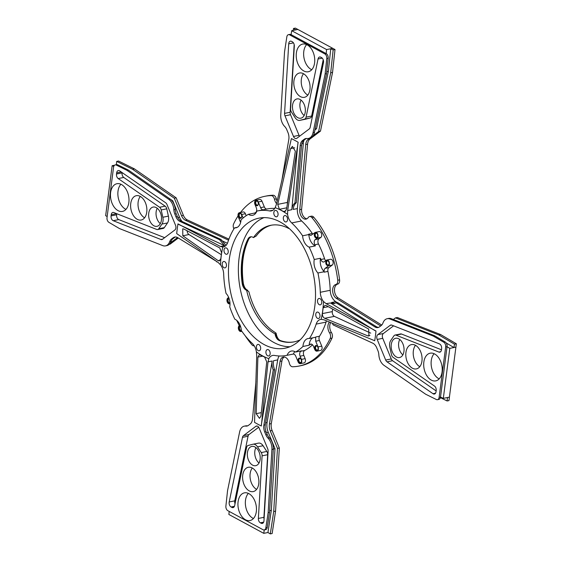 <?xml version="1.0" encoding="UTF-8"?>
<svg xmlns="http://www.w3.org/2000/svg" width="562" height="562" viewBox="0 0 562 562"><rect width="100%" height="100%" fill="white"/><g stroke="black" fill="none" stroke-linecap="round" stroke-linejoin="round"><path stroke-width="0.84" d="M279.159 355.978A11.05 7.06 -101.4 0 0 277.719 359.898L267.083 422.526A12.28 7.847 -101.4 0 0 268.278 432.403L274.994 448.687L271.32 510.359L267.933 532.509L270.294 533.9L272.149 533.528L275.57 511.16L279.328 448.005L272.12 430.527A8.599 5.494 78.6 0 1 271.291 423.615L281.927 360.987L280.073 361.359A7.369 4.707 -101.4 0 1 283.325 357.06A7.369 4.707 -101.4 0 1 289.346 363.164A4.299 2.747 -101.4 0 0 292.542 366.761A86.576 55.301 -101.4 0 0 298.956 366.066A86.576 55.301 -101.4 0 0 330.168 338.472A4.299 2.747 -101.4 0 0 329.592 332.908A7.369 4.707 -101.4 0 1 329.487 322.047M284.281 357.025A7.369 4.707 -101.4 0 0 281.927 360.987M298.956 366.066L300.803 365.693A86.576 55.301 -101.4 0 0 332.023 338.099A4.299 2.747 -101.4 0 0 331.44 332.542L329.592 332.908M330.695 322.539A7.369 4.707 -101.4 0 0 331.44 332.542M440.397 397.643L447.113 400.966L448.968 400.594L456.344 343.789L440.636 334.559L397.355 317.502L395.5 317.874L393.337 319.504M381.738 325.061L338.176 297.958L336.322 298.331A7.369 4.707 -101.4 0 1 332.627 290.723A7.369 4.707 -101.4 0 1 335.879 284.463A4.299 2.747 -101.4 0 0 337.734 280.22A86.576 55.301 -101.4 0 0 311.917 217.613A4.299 2.747 -101.4 0 0 309.578 216.553A4.299 2.747 -101.4 0 0 308.264 217.501A7.369 4.707 -101.4 0 1 306.016 219.124A7.369 4.707 -101.4 0 1 299.771 209.689L305.728 144.532A8.599 5.494 78.6 0 1 308.131 139.369L309.704 138.189M309.578 216.553L311.432 216.18A4.299 2.747 -101.4 0 1 313.765 217.241A86.576 55.301 -101.4 0 1 339.589 279.848A4.299 2.747 -101.4 0 1 337.734 284.091A7.369 4.707 -101.4 0 0 334.474 290.35A7.369 4.707 -101.4 0 0 338.176 297.958M297.72 29.491L295.872 29.863L293.505 28.472L295.359 28.1L335.008 49.547L332.549 72.435L320.488 131.101L309.985 138.997A8.599 5.494 78.6 0 0 307.583 144.16L301.625 209.317A7.369 4.707 -101.4 0 0 306.915 218.794M276.307 198.836L274.453 199.208A4.299 2.747 -101.4 0 0 271.256 195.611A86.576 55.301 -101.4 0 0 264.85 196.307L266.697 195.934A86.576 55.301 -101.4 0 1 273.111 195.239A4.299 2.747 -101.4 0 1 276.307 198.836A7.369 4.707 -101.4 0 0 277.122 201.224M228.917 239.117L187.287 219.911A8.599 5.494 78.6 0 1 183.374 215.309L176.166 197.831L134.423 168.888L118.54 161.034L116.692 161.406L116.334 164.694M169.288 244.301L170.153 244.126L178.287 238.007M120.9 184.252A14.12 9.02 -101.4 0 0 118.21 197.466A14.12 9.02 -101.4 0 0 125.438 209.134A14.12 9.02 -101.4 0 0 125.951 209.394M157.234 208.256A9.828 6.273 -101.4 0 0 160.325 223.641M140.303 196.426A12.406 7.924 -101.4 0 0 138.385 207.933A12.406 7.924 -101.4 0 0 144.596 217.803M306.669 44.588A14.12 9.02 -101.4 0 0 303.782 51.486A14.12 9.02 -101.4 0 0 311.72 69.73M301.07 100.12A9.828 6.273 -101.4 0 0 299.982 103.633A9.828 6.273 -101.4 0 0 304.161 115.498M303.508 73.727A12.406 7.924 -101.4 0 0 301.351 79.34A12.406 7.924 -101.4 0 0 307.8 95.104M434.145 353.723A14.12 9.02 -101.4 0 0 431.454 366.937A14.12 9.02 -101.4 0 0 438.676 378.612A14.12 9.02 -101.4 0 0 439.196 378.865M399.772 339.476A9.828 6.273 -101.4 0 0 402.863 354.861M415.501 345.314A12.406 7.924 -101.4 0 0 413.583 356.821A12.406 7.924 -101.4 0 0 419.793 366.691M248.376 493.38A14.12 9.02 -101.4 0 0 245.496 500.278A14.12 9.02 -101.4 0 0 253.427 518.529M255.935 447.619A9.828 6.273 -101.4 0 0 254.846 451.131A9.828 6.273 -101.4 0 0 259.026 462.997M252.296 468.013A12.406 7.924 -101.4 0 0 250.146 473.626A12.406 7.924 -101.4 0 0 256.588 489.39M251.024 236.743L249.071 238.52C242.974 251.066 241.049 265.959 243.304 283.22C244.112 287.07 245.566 289.416 247.666 290.252L247.09 290.21L248.938 291.854A56.98 36.397 -101.4 0 0 275.64 332.781L276.125 333.315L275.057 333.877A56.98 36.397 78.6 0 1 246.627 290.301A7.369 4.707 -101.4 0 1 242.201 283.501L242.665 283.41A7.369 4.707 -101.4 0 0 247.09 290.21L246.627 290.301M271.608 225.151A56.98 36.397 -101.4 0 0 256.188 236.026L253.469 237.607A7.369 4.707 -101.4 0 0 250.561 236.834A7.369 4.707 -101.4 0 0 247.975 239.04A61.897 39.537 -101.4 0 0 242.201 283.501M121.42 184.505A14.12 9.02 -101.4 0 0 116.938 183.718A14.12 9.02 -101.4 0 0 110.468 195.941A14.12 9.02 -101.4 0 0 118.027 210.624A14.12 9.02 -101.4 0 0 122.502 211.41A14.12 9.02 -101.4 0 0 128.979 199.194A14.12 9.02 -101.4 0 0 121.42 184.505M304 140.184A12.28 7.847 -101.4 0 0 303.332 143.429L297.375 208.586L293.202 209.422A11.05 7.06 -101.4 0 1 296.307 202.77L294.924 203.051L300.171 145.649A8.599 5.494 78.6 0 1 302.574 140.486L304.253 139.228A8.599 5.494 78.6 0 1 305.756 138.54A8.599 5.494 78.6 0 1 306.922 138.505A10.79 6.892 -101.4 0 0 308.397 138.456A10.79 6.892 -101.4 0 0 313.076 132.59L325.138 73.924L326.796 58.504A3.681 2.353 -101.4 0 0 324.843 53.917L289.641 34.865A3.681 2.353 -101.4 0 0 288.468 34.661A3.681 2.353 -101.4 0 0 286.831 36.888L284.527 51.957L280.768 115.112A10.79 6.892 -101.4 0 0 284.674 126.464A8.599 5.494 78.6 0 1 286.824 129.794L287.976 132.59A8.599 5.494 78.6 0 1 288.805 139.502L281.695 181.364M294.924 203.051A11.05 7.06 -101.4 0 0 291.811 209.703L297.776 144.546A12.28 7.847 -101.4 0 1 298.155 142.27L287.674 210.532L287.582 214.417A11.05 7.06 -101.4 0 0 291.699 222.931L301.611 220.943A73.685 47.068 -101.4 0 1 312.303 233.483A3.681 2.353 -101.4 0 0 312.858 234.129M272.956 210.223L269.493 210.919A11.05 7.06 -101.4 0 0 271.291 210.912A11.05 7.06 -101.4 0 0 275.134 207.68L276.385 204.42L291.376 138.603A153.51 98.055 78.6 0 1 298.155 142.27M305.321 119.249L299.764 120.366A7.369 4.707 -101.4 0 1 295.169 117.76L291.432 112.028A3.681 2.353 -101.4 0 1 290.596 108.775L294.319 46.161A3.681 2.353 -101.4 0 0 292.352 41.806L291.566 41.377A3.681 2.353 -101.4 0 0 290.392 41.174A3.681 2.353 -101.4 0 0 288.713 43.836L284.569 113.384A3.681 2.353 -101.4 0 0 284.983 115.835L293.483 136.454A3.681 2.353 -101.4 0 0 296.202 138.561A3.681 2.353 -101.4 0 0 296.848 138.273L309.24 128.958A3.681 2.353 -101.4 0 0 310.196 127.251L323.473 62.642A3.681 2.353 -101.4 0 0 321.59 57.626L320.804 57.198A3.681 2.353 -101.4 0 0 319.63 56.994A3.681 2.353 -101.4 0 0 318.036 58.989L306.079 117.149L311.636 116.032A3.681 2.353 78.6 0 1 310.119 118.013L305.482 119.214A7.369 4.707 78.6 0 1 305.321 119.249A7.369 4.707 78.6 0 1 305.159 119.277M299.764 120.366A7.369 4.707 -101.4 0 0 299.925 120.331L304.562 119.13A3.681 2.353 -101.4 0 0 306.079 117.149M309.95 89.491A12.406 7.924 -101.4 0 0 299.504 72.997A12.406 7.924 -101.4 0 0 293.94 80.83A12.406 7.924 -101.4 0 0 304.386 97.324A12.406 7.924 -101.4 0 0 309.95 89.491M305.25 111.986A9.828 6.273 -101.4 0 0 296.975 98.919A9.828 6.273 -101.4 0 0 292.57 105.122A9.828 6.273 -101.4 0 0 300.846 118.189A9.828 6.273 -101.4 0 0 305.25 111.986M314.601 62.839A14.12 9.02 -101.4 0 0 302.707 44.061A14.12 9.02 -101.4 0 0 296.371 52.976A14.12 9.02 -101.4 0 0 308.271 71.753A14.12 9.02 -101.4 0 0 314.601 62.839M226.086 245.348L220.929 239.426L219.545 239.7L179.875 221.4A8.599 5.494 78.6 0 1 175.962 216.799L174.81 214.003A8.599 5.494 78.6 0 1 173.841 209.788A10.79 6.892 -101.4 0 0 168.755 199.32L127.012 170.377L116.313 165.088A3.681 2.353 -101.4 0 0 115.217 164.919A3.681 2.353 -101.4 0 0 113.566 167.244L107.012 217.684A3.681 2.353 -101.4 0 0 108.873 222.334L119.453 228.558L162.741 245.615A10.79 6.892 -101.4 0 0 165.481 245.896A10.79 6.892 -101.4 0 0 169.703 241.667A8.599 5.494 78.6 0 1 171.565 238.983L173.244 237.719A8.599 5.494 78.6 0 1 174.747 237.038A8.599 5.494 78.6 0 1 177.761 237.684L216.96 261.674M219.545 239.7L224.589 245.643L220.445 246.479L222.805 247.027A78.596 50.208 -101.4 0 0 220.487 264.857L218.344 262.651L176.693 233.588A153.51 98.055 78.6 0 1 177.957 223.873A12.28 7.847 -101.4 0 0 179.559 224.87L224.224 245.475M157.641 229.549A3.681 2.353 -101.4 0 1 156.707 229.451L113.798 212.541A3.681 2.353 -101.4 0 0 112.864 212.443A3.681 2.353 -101.4 0 0 111.213 214.768L111.065 215.906A3.681 2.353 -101.4 0 0 113.229 220.711L160.901 239.489A3.681 2.353 -101.4 0 0 161.835 239.588A3.681 2.353 -101.4 0 0 162.474 239.293L174.866 229.977A3.681 2.353 -101.4 0 0 175.492 225.158L166.991 204.547A3.681 2.353 -101.4 0 0 165.664 202.777L119.699 170.904A3.681 2.353 -101.4 0 0 118.301 170.553A3.681 2.353 -101.4 0 0 116.65 172.878L116.503 174.016A3.681 2.353 -101.4 0 0 118.21 178.568L159.587 207.266L165.151 206.149A3.681 2.353 78.6 0 1 166.759 208.825L168.396 216.131A7.369 4.707 78.6 0 1 167.511 222.945L164.315 227.638A3.681 2.353 78.6 0 1 163.198 228.432L157.641 229.549A3.681 2.353 -101.4 0 0 158.758 228.755L164.315 227.638M158.758 228.755L161.954 224.062A7.369 4.707 -101.4 0 0 162.84 217.248L161.196 209.942A3.681 2.353 -101.4 0 0 159.587 207.266M140.233 196.391A12.406 7.924 -101.4 0 0 136.299 195.695A12.406 7.924 -101.4 0 0 130.616 206.43A12.406 7.924 -101.4 0 0 137.254 219.328A12.406 7.924 -101.4 0 0 141.188 220.016A12.406 7.924 -101.4 0 0 146.872 209.289A12.406 7.924 -101.4 0 0 140.233 196.391M156.25 207.61A9.828 6.273 -101.4 0 0 153.138 207.062A9.828 6.273 -101.4 0 0 148.635 215.562A9.828 6.273 -101.4 0 0 153.89 225.776A9.828 6.273 -101.4 0 0 157.009 226.324A9.828 6.273 -101.4 0 0 161.512 217.824A9.828 6.273 -101.4 0 0 156.25 207.61M255.942 381.486L252.514 418.957A8.599 5.494 78.6 0 1 250.111 424.12L248.432 425.378A8.599 5.494 78.6 0 1 246.929 426.066A8.599 5.494 78.6 0 1 245.763 426.101A10.79 6.892 -101.4 0 0 244.287 426.151A10.79 6.892 -101.4 0 0 239.609 432.016L227.547 490.682L225.889 506.102A3.681 2.353 -101.4 0 0 227.842 510.689L263.044 529.734A3.681 2.353 -101.4 0 0 264.217 529.945A3.681 2.353 -101.4 0 0 265.854 527.718L268.158 512.649L271.917 449.495A10.79 6.892 -101.4 0 0 268.011 438.142A8.599 5.494 78.6 0 1 265.861 434.812L264.709 432.016A8.599 5.494 78.6 0 1 263.88 425.104L273.244 369.937A11.05 7.06 -101.4 0 1 272.163 361.015L261.527 423.643A12.28 7.847 -101.4 0 0 261.309 426.003A153.51 98.055 -101.4 0 1 254.53 422.336L256.729 355.739L256.398 351.938A11.05 7.06 -101.4 0 0 252.282 343.424A73.685 47.068 -101.4 0 1 241.365 330.554A11.05 7.06 -101.4 0 0 234.825 319.209A73.685 47.068 -101.4 0 1 229.732 306.852A11.05 7.06 -101.4 0 0 226.029 293.371A73.685 47.068 -101.4 0 1 223.683 274.066A11.05 7.06 -101.4 0 0 220.487 264.857M261.253 452.579A3.681 2.353 -101.4 0 1 262.089 455.831L258.365 518.445A3.681 2.353 -101.4 0 0 260.332 522.801L261.119 523.229A3.681 2.353 -101.4 0 0 262.292 523.433A3.681 2.353 -101.4 0 0 263.971 520.77L268.116 451.223A3.681 2.353 -101.4 0 0 267.702 448.771L259.201 428.153A3.681 2.353 -101.4 0 0 256.483 426.038A3.681 2.353 -101.4 0 0 255.836 426.333L243.444 435.648A3.681 2.353 -101.4 0 0 242.489 437.355L229.212 501.964A3.681 2.353 -101.4 0 0 231.094 506.98L231.881 507.409A3.681 2.353 -101.4 0 0 233.054 507.612A3.681 2.353 -101.4 0 0 234.649 505.61L246.606 447.457A3.681 2.353 -101.4 0 1 248.123 445.469L252.76 444.275A7.369 4.707 -101.4 0 1 252.921 444.24A7.369 4.707 -101.4 0 1 257.515 446.846L261.253 452.579L266.81 451.462A3.681 2.353 78.6 0 1 267.653 454.714L263.922 517.328A3.681 2.353 -101.4 0 0 264.077 518.993M242.735 475.115A12.406 7.924 -101.4 0 0 253.181 491.602A12.406 7.924 -101.4 0 0 258.745 483.777A12.406 7.924 -101.4 0 0 248.292 467.282A12.406 7.924 -101.4 0 0 242.735 475.115M247.435 452.621A9.828 6.273 -101.4 0 0 255.71 465.68A9.828 6.273 -101.4 0 0 260.115 459.484A9.828 6.273 -101.4 0 0 251.839 446.418A9.828 6.273 -101.4 0 0 247.435 452.621M238.084 501.768A14.12 9.02 -101.4 0 0 249.978 520.545A14.12 9.02 -101.4 0 0 256.314 511.631A14.12 9.02 -101.4 0 0 244.414 492.853A14.12 9.02 -101.4 0 0 238.084 501.768M332.318 323.199L333.14 324.906L372.81 343.206A8.599 5.494 78.6 0 1 376.723 347.808L377.875 350.597A8.599 5.494 78.6 0 1 378.844 354.812A10.79 6.892 -101.4 0 0 383.93 365.286L425.673 394.229L436.372 399.519A3.681 2.353 -101.4 0 0 437.468 399.687A3.681 2.353 -101.4 0 0 439.119 397.362L440.51 397.081A3.681 2.353 -101.4 0 1 438.859 399.406L437.468 399.687M375.992 331.018A153.51 98.055 78.6 0 1 374.728 340.734L323.958 319.792L321.176 319.328A78.596 50.208 -101.4 0 0 323.494 301.499L326.058 303.613L375.992 331.018A12.28 7.847 -101.4 0 1 374.355 330.259L330.554 303.002L334.081 303.613L336.02 302.721L374.924 326.922A8.599 5.494 78.6 0 0 377.938 327.569A8.599 5.494 78.6 0 0 379.441 326.887L381.12 325.623A8.599 5.494 78.6 0 0 382.982 322.939A10.79 6.892 -101.4 0 1 387.204 318.71A10.79 6.892 -101.4 0 1 389.944 318.991L433.225 336.048L443.811 342.265A3.681 2.353 -101.4 0 1 445.673 346.923L439.119 397.362M436.182 390.59A3.681 2.353 -101.4 0 0 434.475 386.038L393.098 357.341A3.681 2.353 -101.4 0 1 391.489 354.664L389.845 347.358A7.369 4.707 -101.4 0 1 390.731 340.544L393.927 335.851A3.681 2.353 -101.4 0 1 395.044 335.057A3.681 2.353 -101.4 0 1 395.978 335.156L438.887 352.065A3.681 2.353 -101.4 0 0 439.821 352.163A3.681 2.353 -101.4 0 0 441.472 349.838L441.62 348.7A3.681 2.353 -101.4 0 0 439.456 343.895L391.784 325.117A3.681 2.353 -101.4 0 0 390.85 325.019A3.681 2.353 -101.4 0 0 390.211 325.314L377.819 334.629A3.681 2.353 -101.4 0 0 377.193 339.441L385.694 360.059A3.681 2.353 -101.4 0 0 387.021 361.83L432.986 393.702A3.681 2.353 -101.4 0 0 434.384 394.053A3.681 2.353 -101.4 0 0 436.035 391.721L436.182 390.59M412.452 368.215A12.406 7.924 -101.4 0 0 416.386 368.904A12.406 7.924 -101.4 0 0 422.069 358.177A12.406 7.924 -101.4 0 0 415.43 345.279A12.406 7.924 -101.4 0 0 411.496 344.583A12.406 7.924 -101.4 0 0 405.813 355.317A12.406 7.924 -101.4 0 0 412.452 368.215M396.435 356.996A9.828 6.273 -101.4 0 0 399.547 357.544A9.828 6.273 -101.4 0 0 404.05 349.044A9.828 6.273 -101.4 0 0 398.795 338.83A9.828 6.273 -101.4 0 0 395.676 338.282A9.828 6.273 -101.4 0 0 391.173 346.782A9.828 6.273 -101.4 0 0 396.435 356.996M431.265 380.095A14.12 9.02 -101.4 0 0 435.747 380.881A14.12 9.02 -101.4 0 0 442.217 368.665A14.12 9.02 -101.4 0 0 434.658 353.976A14.12 9.02 -101.4 0 0 430.183 353.189A14.12 9.02 -101.4 0 0 423.706 365.412A14.12 9.02 -101.4 0 0 431.265 380.095M122.102 172.569L122.059 172.899A3.681 2.353 -101.4 0 0 123.766 177.452L165.151 206.149M116.763 213.708L116.622 214.789A3.681 2.353 -101.4 0 0 118.786 219.594L164.645 237.663M294.165 44.496L290.125 112.267A3.681 2.353 -101.4 0 0 290.54 114.718L299.047 135.337A3.681 2.353 -101.4 0 0 299.539 136.25M323.213 59.712L311.636 116.032M393.597 325.827L383.375 333.512A3.681 2.353 -101.4 0 0 382.75 338.324L391.25 358.942A3.681 2.353 -101.4 0 0 392.578 360.713L436.14 390.92M395.044 335.057L400.601 333.94A3.681 2.353 78.6 0 1 401.535 334.039L441.479 349.782M258.703 427.239L249.008 434.531A3.681 2.353 -101.4 0 0 248.053 436.238L234.768 500.847A3.681 2.353 -101.4 0 0 235.028 503.777M258.316 443.158A7.369 4.707 78.6 0 1 258.478 443.123A7.369 4.707 78.6 0 1 263.072 445.729L266.81 451.462M313.252 135.519L318.633 131.473L330.695 72.807L333.154 49.92L330.765 48.739L326.592 49.575L326.164 53.601L291.025 34.591A3.681 2.353 -101.4 0 0 289.859 34.387L288.468 34.661M220.929 239.426L181.266 221.119A8.599 5.494 78.6 0 1 177.353 216.525L176.201 213.729A8.599 5.494 -101.4 0 1 175.232 209.514A10.79 6.892 -101.4 0 0 170.145 199.046L128.403 170.096L117.704 164.806A3.681 2.353 -101.4 0 0 116.608 164.638L115.217 164.919M326.164 53.601L326.234 53.636A3.681 2.353 -101.4 0 1 328.18 58.223L326.796 58.504M291.102 34.626L291.699 30.699L326.592 49.575M295.872 29.863L291.699 30.699M269.493 210.919A73.685 47.068 -101.4 0 0 257.473 210.94A73.685 47.068 -101.4 0 0 256.89 211.059A11.05 7.06 -101.4 0 1 252.598 215.309A11.05 7.06 -101.4 0 1 248.446 214.298A73.685 47.068 -101.4 0 0 241.028 219.882A11.05 7.06 -101.4 0 1 235.977 227.8A11.05 7.06 -101.4 0 1 234.544 227.863A73.685 47.068 -101.4 0 0 227.814 242.25A11.05 7.06 -101.4 0 1 223.36 246.95A11.05 7.06 -101.4 0 1 222.805 247.027M274.727 208.383A73.685 47.068 -101.4 0 0 267.386 208.945L257.473 210.94M263.269 209.774A3.681 2.353 78.6 0 1 263.1 209.788L260.15 210.399M263.1 209.788A3.681 2.353 78.6 0 1 260.627 207.645L258.288 201.976A3.07 1.96 -101.4 0 0 256.019 200.213A3.07 1.96 -101.4 0 0 254.965 204.477L256.279 207.673A3.681 2.353 78.6 0 1 255.429 212.64A73.685 47.068 -101.4 0 0 254.656 213.054L248.446 214.298M237.333 227.301L234.544 227.863M254.656 213.054L255.464 213.539M275.134 207.68A78.596 50.208 78.6 0 1 287.582 214.417M315.43 232.359L319.132 231.614A3.07 1.96 78.6 0 1 321.555 233.799A3.07 1.96 78.6 0 1 320.881 237.389L317.172 238.133A3.07 1.96 78.6 0 0 317.846 234.544A3.07 1.96 78.6 0 0 315.43 232.359A3.07 1.96 78.6 0 0 314.896 232.605L310.842 235.457L308.819 234.544L302.609 235.801A73.685 47.068 -101.4 0 0 291.699 222.931M302.609 235.801A11.05 7.06 -101.4 0 0 309.156 247.14A73.685 47.068 -101.4 0 1 314.249 259.496A11.05 7.06 -101.4 0 0 317.944 272.984A73.685 47.068 -101.4 0 1 320.298 292.289A11.05 7.06 -101.4 0 0 323.494 301.499M321.176 319.328A11.05 7.06 -101.4 0 0 320.614 319.406A11.05 7.06 -101.4 0 0 316.167 324.105L326.079 322.11A73.685 47.068 -101.4 0 1 319.525 336.224A3.681 2.353 -101.4 0 0 319.413 340.474L321.752 346.15A3.07 1.96 78.6 0 1 320.691 350.407L316.989 351.152A3.07 1.96 78.6 0 1 314.72 349.388L313.406 346.192A3.681 2.353 78.6 0 0 310.681 344.077A3.681 2.353 78.6 0 0 309.831 344.562L311.657 344.19M319.413 340.474L315.711 341.218L315.647 337.249L309.437 338.493A73.685 47.068 -101.4 0 0 316.167 324.105M309.437 338.493A11.05 7.06 -101.4 0 0 307.997 338.549A11.05 7.06 -101.4 0 0 302.953 346.473A73.685 47.068 -101.4 0 1 295.528 352.051A11.05 7.06 -101.4 0 0 291.383 351.046A11.05 7.06 -101.4 0 0 287.091 355.296A73.685 47.068 -101.4 0 1 286.501 355.416A73.685 47.068 -101.4 0 1 274.488 355.437A11.05 7.06 -101.4 0 0 272.682 355.444A11.05 7.06 -101.4 0 0 268.847 358.675A78.596 50.208 78.6 0 1 256.398 351.938M279.953 221.857A66.316 42.361 -101.4 0 0 258.927 218.161A66.316 42.361 -101.4 0 0 228.53 275.542A66.316 42.361 -101.4 0 0 264.021 344.499A66.316 42.361 -101.4 0 0 285.053 348.194A66.316 42.361 -101.4 0 0 315.444 290.814A66.316 42.361 -101.4 0 0 279.953 221.857M225.72 254.073A3.253 2.079 -101.4 0 0 226.753 254.256A3.253 2.079 -101.4 0 0 228.242 251.439A3.253 2.079 -101.4 0 0 226.5 248.053A3.253 2.079 -101.4 0 0 225.467 247.87A3.253 2.079 -101.4 0 0 223.978 250.687A3.253 2.079 -101.4 0 0 225.72 254.073M283.346 217.613A3.253 2.079 -101.4 0 0 286.086 221.941A3.253 2.079 -101.4 0 0 287.547 219.882A3.253 2.079 -101.4 0 0 284.808 215.562A3.253 2.079 -101.4 0 0 283.346 217.613M318.261 312.282A3.253 2.079 -101.4 0 0 317.228 312.1A3.253 2.079 -101.4 0 0 315.739 314.917A3.253 2.079 -101.4 0 0 317.474 318.303A3.253 2.079 -101.4 0 0 318.506 318.485A3.253 2.079 -101.4 0 0 320.003 315.668A3.253 2.079 -101.4 0 0 318.261 312.282M260.635 348.742A3.253 2.079 -101.4 0 0 257.888 344.415A3.253 2.079 -101.4 0 0 256.434 346.466A3.253 2.079 -101.4 0 0 259.173 350.793A3.253 2.079 -101.4 0 0 260.635 348.742M224.73 261.681A3.253 2.079 78.6 0 1 226.472 265.067A3.253 2.079 78.6 0 1 224.983 267.884A3.253 2.079 78.6 0 1 223.95 267.702A3.253 2.079 78.6 0 1 222.208 264.316A3.253 2.079 78.6 0 1 223.697 261.499A3.253 2.079 78.6 0 1 224.73 261.681M278.035 214.74A3.253 2.079 78.6 0 1 276.574 216.792A3.253 2.079 78.6 0 1 273.834 212.464A3.253 2.079 78.6 0 1 275.296 210.413A3.253 2.079 78.6 0 1 278.035 214.74M319.244 304.674A3.253 2.079 78.6 0 1 317.502 301.288A3.253 2.079 78.6 0 1 318.998 298.471A3.253 2.079 78.6 0 1 320.031 298.654A3.253 2.079 78.6 0 1 321.773 302.04A3.253 2.079 78.6 0 1 320.277 304.857A3.253 2.079 78.6 0 1 319.244 304.674M265.938 351.615A3.253 2.079 78.6 0 1 267.4 349.564A3.253 2.079 78.6 0 1 270.139 353.891A3.253 2.079 78.6 0 1 268.685 355.943A3.253 2.079 78.6 0 1 265.938 351.615M263.978 217.627A66.316 42.361 -101.4 0 0 238.681 277.459A66.316 42.361 -101.4 0 0 273.933 342.511A66.316 42.361 -101.4 0 0 289.915 346.733M275.057 333.877A7.369 4.707 -101.4 0 0 279.497 340.663A61.897 39.537 -101.4 0 0 294.095 341.865A61.897 39.537 -101.4 0 0 300.192 339.813M288.903 228.207A7.369 4.707 -101.4 0 0 288.742 228.495A56.98 36.397 78.6 0 0 270.68 225.32A56.98 36.397 78.6 0 0 253.469 237.607M289.135 228.418L288.742 228.495M228.664 297.431L227.814 298.071A3.07 1.96 -101.4 0 0 227.139 301.668A3.07 1.96 -101.4 0 0 229.556 303.845A3.07 1.96 -101.4 0 0 229.998 303.67M229.022 298.352A2.578 1.644 -101.4 0 0 227.266 300.108A2.578 1.644 -101.4 0 0 228.643 303.22A2.578 1.644 -101.4 0 0 229.977 303.108M245.165 335.732A86.576 55.301 -101.4 0 0 251.888 344.759A4.299 2.747 -101.4 0 0 254.221 345.82M236.757 320.396A86.576 55.301 -101.4 0 0 239.307 325.665M170.342 242.967L177.543 237.55M241.73 331.088L241.498 331.257A3.07 1.96 78.6 0 1 240.958 331.503A3.07 1.96 78.6 0 1 238.541 329.318A3.07 1.96 78.6 0 1 239.215 325.728L240.065 325.089M240.403 325.939A2.641 1.686 -101.4 0 0 238.632 327.765A2.641 1.686 -101.4 0 0 240.037 330.934A2.641 1.686 -101.4 0 0 241.491 330.737M240.557 326.396A2.023 1.293 78.6 0 0 240.417 326.417A2.023 1.293 78.6 0 0 239.489 328.166A2.023 1.293 78.6 0 0 240.578 330.273A2.023 1.293 -101.4 0 0 241.217 330.386A2.023 1.293 -101.4 0 0 241.351 330.351M177.957 223.873L220.445 246.479M182.812 235.78L182.741 228.818L183.697 228.973L219.763 247.947L221.59 252.752L220.824 258.639L219.299 260.937L218.119 260.642L182.812 235.78L188.958 234.544L221.33 254.684M268.847 358.675L268.025 361.844L261.309 426.003M257.888 357.088L259.356 354.629L264.604 357.06L266.746 361.886L260.916 416.231L259.468 418.346L256.167 413.66L257.888 357.088L262.819 356.097M324.71 318.31L367.808 335.865L368.939 335.992L368.693 329.065L326.353 305.616L324.948 305.363L323.171 307.709L322.412 313.596C322.307 315.83 323.073 317.397 324.71 318.31L334.369 316.364L370.737 333.147M283.501 211.516L279.398 209.289L277.726 204.371L290.589 148.614L292.395 146.429L295.338 151.185L286.585 209.162L284.702 211.712L283.501 211.516L285.777 211.059M217.122 261.794L216.665 261.885M245.763 426.101L247.147 425.827A8.599 5.494 -101.4 0 0 247.61 425.856M247.147 425.827A10.79 6.892 -101.4 0 0 245.678 425.877L244.287 426.151M165.481 245.896L166.872 245.615A10.79 6.892 -101.4 0 0 171.094 241.386L169.703 241.667M175.456 236.967A8.599 5.494 78.6 0 0 174.634 237.438L172.956 238.702A8.599 5.494 -101.4 0 0 171.094 241.386M264.217 529.945L265.601 529.664A3.681 2.353 -101.4 0 0 267.245 527.444L269.549 512.375L268.158 512.649M269.549 512.375L273.308 449.214A10.79 6.892 -101.4 0 0 269.395 437.861L268.011 438.142M277.719 359.898L273.553 360.734A11.05 7.06 -101.4 0 0 274.635 369.656L265.264 424.823A8.599 5.494 78.6 0 0 266.1 431.735L267.252 434.531A8.599 5.494 -101.4 0 0 269.395 437.861M447.113 400.966L447.478 397.524L443.313 398.36L440.51 397.081M274.635 369.656L273.244 369.937M294.713 351.573L293.294 354.06L287.091 355.296M293.294 354.074A3.681 2.353 78.6 0 1 295.767 356.217L298.106 361.886A3.07 1.96 -101.4 0 0 300.368 363.642A3.07 1.96 -101.4 0 0 301.429 359.385L300.108 356.189A3.681 2.353 78.6 0 1 300.965 351.222A73.685 47.068 -101.4 0 0 301.731 350.807L295.528 352.051M300.368 363.642L304.077 362.904A3.07 1.96 -101.4 0 0 305.131 358.64L303.817 355.444A3.681 2.353 -101.4 0 1 304.667 350.477A73.685 47.068 -101.4 0 0 312.521 344.808M312.851 337.811A11.05 7.06 -101.4 0 0 309.156 345.223A73.685 47.068 -101.4 0 0 309.831 344.562M309.156 345.223L302.953 346.473M299.455 363.017A2.578 1.644 -101.4 0 0 301.387 361.773A2.578 1.644 -101.4 0 0 300.825 358.956A2.578 1.644 -101.4 0 0 300.073 358.254A2.578 1.644 -101.4 0 0 298.099 359.736A2.578 1.644 -101.4 0 0 299.455 363.017M326.578 320.86A11.05 7.06 -101.4 0 0 326.079 322.11M270.294 533.9L273.715 511.532L277.473 448.378L270.266 430.899A8.599 5.494 78.6 0 1 269.437 423.987L280.073 361.359M315.711 341.218L318.043 346.894A3.07 1.96 78.6 0 1 316.989 351.152M316.069 350.583A2.641 1.686 -101.4 0 0 318.05 349.311A2.641 1.686 -101.4 0 0 317.467 346.424A2.641 1.686 -101.4 0 0 316.701 345.7A2.641 1.686 -101.4 0 0 314.678 347.218A2.641 1.686 -101.4 0 0 316.069 350.583M317.579 346.592A2.023 1.293 -101.4 0 0 317.087 346.171A2.023 1.293 78.6 0 0 316.448 346.059A2.023 1.293 78.6 0 0 315.521 347.815A2.023 1.293 78.6 0 0 316.603 349.922A2.023 1.293 -101.4 0 0 317.249 350.035A2.023 1.293 -101.4 0 0 318.085 349.107M440.524 396.976L447.05 346.747L449.804 348.37L443.313 398.36M446.193 342.953L453.977 347.527L449.804 348.37M447.05 346.747L447.064 346.642A3.681 2.353 -101.4 0 0 445.195 341.991L434.616 335.767L391.335 318.71A10.79 6.892 -101.4 0 0 388.595 318.429L387.204 318.71M378.619 327.358A8.599 5.494 78.6 0 1 376.315 326.648L337.411 302.44L336.02 302.721M325.173 268.348L328.58 265.791A3.07 1.96 -101.4 0 0 329.248 262.194A3.07 1.96 -101.4 0 0 326.831 260.016A3.07 1.96 -101.4 0 0 326.297 260.255L324.379 261.702A3.681 2.353 78.6 0 1 323.733 261.997A3.681 2.353 78.6 0 1 320.874 259.503A73.685 47.068 -101.4 0 0 320.452 258.253C319.68 263.515 320.916 268.011 324.162 271.748A3.681 2.353 78.6 0 1 325.173 268.348L328.875 267.603A3.681 2.353 -101.4 0 0 327.941 271.411A73.685 47.068 -101.4 0 1 330.21 290.294A11.05 7.06 -101.4 0 0 335.76 301.668L331.587 302.504L334.776 303.417M296.307 202.77L301.562 145.368A8.599 5.494 78.6 0 1 303.965 140.212L305.644 138.947A8.599 5.494 -101.4 0 1 306.466 138.47M308.397 138.456L309.781 138.175A10.79 6.892 -101.4 0 0 314.467 132.309L326.529 73.643L328.18 58.223M327.941 271.411L324.239 272.156A3.681 2.353 78.6 0 1 324.169 271.748L317.944 272.984M320.452 258.253L314.249 259.496M325.749 260.67A3.681 2.353 -101.4 0 1 324.583 258.759A73.685 47.068 -101.4 0 0 318.499 244.013A3.681 2.353 -101.4 0 1 318.956 238.836L320.881 237.389M312.303 233.483L308.594 234.228A3.681 2.353 78.6 0 0 308.826 234.53A11.05 7.06 -101.4 0 0 315.359 245.896A73.685 47.068 -101.4 0 0 314.79 244.758A3.681 2.353 78.6 0 1 315.254 239.581L318.956 238.836M315.359 245.896L309.156 247.14M327.126 265.405A2.578 1.644 -101.4 0 0 329.065 264.161A2.578 1.644 -101.4 0 0 328.496 261.344A2.578 1.644 -101.4 0 0 327.751 260.642A2.578 1.644 -101.4 0 0 325.777 262.124A2.578 1.644 -101.4 0 0 327.126 265.405M297.375 208.586A11.05 7.06 -101.4 0 0 301.611 220.943M332.613 48.367L330.765 48.739L328.327 71.409L316.554 128.691L314.966 129.885M380.699 325.939A8.599 5.494 78.6 0 1 380.481 325.805L336.322 298.331M455.824 347.161L453.977 347.527L454.489 344.162L438.789 334.931L395.5 317.874M335.76 301.668L337.102 302.504M328.875 267.603L332.283 265.046A3.07 1.96 -101.4 0 0 332.957 261.449A3.07 1.96 -101.4 0 0 330.54 259.272L326.831 260.016M317.172 238.133L315.254 239.581M315.718 237.81A2.641 1.686 -101.4 0 0 317.699 236.532A2.641 1.686 -101.4 0 0 317.116 233.652A2.641 1.686 -101.4 0 0 316.35 232.928A2.641 1.686 -101.4 0 0 314.334 234.445A2.641 1.686 -101.4 0 0 315.718 237.81M317.228 233.82A2.023 1.293 -101.4 0 0 316.743 233.399A2.023 1.293 78.6 0 0 316.097 233.286A2.023 1.293 78.6 0 0 315.17 235.042A2.023 1.293 78.6 0 0 316.251 237.15A2.023 1.293 -101.4 0 0 316.898 237.262A2.023 1.293 -101.4 0 0 317.734 236.335M315.156 128.972L316.554 128.691M326.733 71.725L328.327 71.409M221.421 240.501L227.42 243.269M170.307 199.159L172.808 200.894L179.524 217.185A12.28 7.847 -101.4 0 0 182.236 221.569M228.53 240.164L185.432 220.283A8.599 5.494 78.6 0 1 181.519 215.682L174.311 198.203L132.569 169.26L116.692 161.406M238.056 215.948A86.576 55.301 -101.4 0 0 233.63 223.901A4.299 2.747 -101.4 0 0 233.89 228.896M264.85 196.307A86.576 55.301 -101.4 0 0 240.501 212.492M274.453 199.208A7.369 4.707 -101.4 0 0 276.567 203.613M293.505 28.472L293.209 30.397M260.627 207.645L264.33 206.9A3.681 2.353 -101.4 0 0 266.978 209.029M264.33 206.9L261.99 201.231A3.07 1.96 -101.4 0 0 259.728 199.468L256.019 200.213M240.613 222.475L238.344 216.967A3.07 1.96 78.6 0 1 239.405 212.71L243.107 211.965A3.07 1.96 78.6 0 1 245.376 213.729L246.184 215.689M239.405 212.71A3.07 1.96 78.6 0 1 241.667 214.473L242.988 217.67L243.69 217.529M239.686 218.161A2.641 1.686 -101.4 0 0 241.667 216.89A2.641 1.686 -101.4 0 0 241.091 214.003A2.641 1.686 -101.4 0 0 240.325 213.279A2.641 1.686 -101.4 0 0 238.302 214.796A2.641 1.686 -101.4 0 0 239.686 218.161M241.196 214.171A2.023 1.293 -101.4 0 0 240.712 213.757A2.023 1.293 78.6 0 0 240.072 213.637A2.023 1.293 78.6 0 0 239.145 215.394A2.023 1.293 78.6 0 0 240.227 217.501A2.023 1.293 -101.4 0 0 240.866 217.613A2.023 1.293 -101.4 0 0 241.702 216.686M172.19 201.02L172.808 200.894M114.592 165.2L112.154 165.692L113.735 166.471M107.159 216.56L105.656 215.682L112.154 165.692M229.198 511.427L228.867 514.469L263.761 533.345L267.933 532.509M264.288 529.931L263.761 533.345M269.648 510.696L271.32 510.359M273.315 449.024L274.994 448.687M275.57 511.16L273.715 511.532M279.328 448.005L277.473 448.378M449.333 397.151L447.478 397.524M456.344 343.789L454.489 344.162M440.636 334.559L438.789 334.931M320.488 131.101L318.633 131.473M332.549 72.435L330.695 72.807M335.008 49.547L333.154 49.92M134.423 168.888L132.569 169.26M176.166 197.831L174.311 198.203M128.403 170.096L127.012 170.377M256.314 205.608A2.578 1.644 -101.4 0 0 258.246 204.364A2.578 1.644 -101.4 0 0 257.684 201.547A2.578 1.644 -101.4 0 0 256.932 200.838A2.578 1.644 -101.4 0 0 254.958 202.327A2.578 1.644 -101.4 0 0 256.314 205.608M257.782 201.695A2.023 1.293 -101.4 0 0 257.284 201.266A2.023 1.293 78.6 0 0 256.644 201.154A2.023 1.293 78.6 0 0 255.717 202.91A2.023 1.293 78.6 0 0 256.799 205.018A2.023 1.293 -101.4 0 0 257.438 205.13A2.023 1.293 -101.4 0 0 258.281 204.189M326.529 73.643L325.138 73.924M328.594 261.499A2.023 1.293 -101.4 0 0 328.096 261.063A2.023 1.293 78.6 0 0 327.456 260.951A2.023 1.293 78.6 0 0 326.529 262.707A2.023 1.293 78.6 0 0 327.611 264.814A2.023 1.293 -101.4 0 0 328.257 264.927A2.023 1.293 -101.4 0 0 329.093 263.985M434.616 335.767L433.225 336.048M300.923 359.111A2.023 1.293 -101.4 0 0 300.424 358.675A2.023 1.293 78.6 0 0 299.785 358.563A2.023 1.293 78.6 0 0 298.851 360.319A2.023 1.293 78.6 0 0 299.939 362.427A2.023 1.293 -101.4 0 0 300.579 362.539A2.023 1.293 -101.4 0 0 301.422 361.598M187.111 230.771A3.681 2.353 -101.4 0 0 188.958 234.544M332.641 309.1L332.311 311.608A3.681 2.353 -101.4 0 0 334.369 316.364M289.268 191.34L287.386 202.432A3.681 2.353 -101.4 0 0 287.365 203.957M229.155 298.752A2.023 1.293 78.6 0 0 228.966 298.766A2.023 1.293 78.6 0 0 228.039 300.522A2.023 1.293 78.6 0 0 229.127 302.63A2.023 1.293 -101.4 0 0 229.767 302.742A2.023 1.293 -101.4 0 0 229.949 302.686M258.26 204.329A2.459 1.567 78.6 0 1 257.199 205.615A2.459 1.567 78.6 0 1 256.42 205.481A2.459 1.567 78.6 0 1 255.106 202.924A2.459 1.567 78.6 0 1 256.237 200.796A2.459 1.567 78.6 0 1 257.01 200.936A2.459 1.567 78.6 0 1 257.705 201.575M329.072 264.126A2.459 1.567 78.6 0 1 328.018 265.412A2.459 1.567 78.6 0 1 327.239 265.278A2.459 1.567 78.6 0 1 325.925 262.721A2.459 1.567 78.6 0 1 327.049 260.599A2.459 1.567 78.6 0 1 327.829 260.733A2.459 1.567 78.6 0 1 328.517 261.372M301.394 361.738A2.459 1.567 78.6 0 1 300.34 363.024A2.459 1.567 78.6 0 1 299.56 362.89A2.459 1.567 78.6 0 1 298.246 360.333A2.459 1.567 78.6 0 1 299.37 358.212A2.459 1.567 78.6 0 1 300.15 358.345A2.459 1.567 78.6 0 1 300.846 358.985M229.97 303.023A2.459 1.567 78.6 0 1 229.528 303.227A2.459 1.567 78.6 0 1 228.748 303.094A2.459 1.567 78.6 0 1 227.434 300.537A2.459 1.567 78.6 0 1 228.558 298.408A2.459 1.567 78.6 0 1 229.05 298.429M241.681 216.834A2.459 1.567 78.6 0 1 240.627 218.098A2.459 1.567 78.6 0 1 239.848 217.965A2.459 1.567 78.6 0 1 238.534 215.408A2.459 1.567 78.6 0 1 239.665 213.286A2.459 1.567 78.6 0 1 240.438 213.419A2.459 1.567 78.6 0 1 241.119 214.052M317.706 236.476A2.459 1.567 78.6 0 1 316.659 237.747A2.459 1.567 78.6 0 1 315.879 237.614A2.459 1.567 78.6 0 1 314.565 235.057A2.459 1.567 78.6 0 1 315.689 232.935A2.459 1.567 78.6 0 1 316.469 233.068A2.459 1.567 78.6 0 1 317.151 233.694M318.057 349.255A2.459 1.567 78.6 0 1 317.003 350.519A2.459 1.567 78.6 0 1 316.23 350.386A2.459 1.567 78.6 0 1 314.917 347.829A2.459 1.567 78.6 0 1 316.041 345.707A2.459 1.567 78.6 0 1 316.82 345.841A2.459 1.567 78.6 0 1 317.502 346.473M241.435 330.66A2.459 1.567 78.6 0 1 240.979 330.87A2.459 1.567 78.6 0 1 240.199 330.737A2.459 1.567 78.6 0 1 238.885 328.18A2.459 1.567 78.6 0 1 240.009 326.058A2.459 1.567 78.6 0 1 240.445 326.065M116.503 174.016L122.059 172.899M118.21 178.568L123.766 177.452M116.65 172.878L121.23 171.965M160.901 239.489L162.692 239.131M113.229 220.711L118.786 219.594M111.065 215.906L116.622 214.789M111.213 214.768L116.671 213.672M161.954 224.062L167.511 222.945M162.84 217.248L168.396 216.131M161.196 209.942L166.759 208.825M318.036 58.989L322.265 58.146M293.483 136.454L299.047 135.337M284.983 115.835L290.54 114.718M284.569 113.384L290.125 112.267M288.713 43.836L293.469 42.881M299.925 120.331L305.482 119.214M304.562 119.13L310.119 118.013M432.986 393.702L435.536 393.189M387.021 361.83L392.578 360.713M385.694 360.059L391.25 358.942M377.193 339.441L382.75 338.324M377.819 334.629L383.375 333.512M390.211 325.314L391.559 325.04M438.887 352.065L440.65 351.714M395.978 335.156L401.535 334.039M231.881 507.409L234.052 506.973M231.094 506.98L234.438 506.306M229.212 501.964L234.768 500.847M242.489 437.355L248.053 436.238M243.444 435.648L249.008 434.531M255.836 426.333L257.185 426.066M261.119 523.229L263.29 522.793M260.332 522.801L263.676 522.126M258.365 518.445L263.922 517.328M262.089 455.831L267.653 454.714M257.515 446.846L263.072 445.729M289.641 34.865L291.025 34.591M324.843 53.917L326.234 53.636M250.8 236.799A7.369 4.707 -101.4 0 0 248.439 238.948A61.897 39.537 -101.4 0 0 242.665 283.41L243.304 283.22M247.975 239.04L248.439 238.948A1.841 1.096 -153.2 0 0 249.071 238.52M294.551 341.773C290.013 342.687 285.327 342.293 280.501 340.607A1.841 1.328 109.5 0 0 279.96 340.572A61.897 39.537 -101.4 0 0 294.319 341.822M279.497 340.663L279.96 340.572A7.369 4.707 -101.4 0 1 275.52 333.786M267.245 527.444L265.854 527.718M273.308 449.214L271.917 449.495M267.252 434.531L265.861 434.812M266.1 431.735L264.709 432.016M265.264 424.823L263.88 425.104M268.025 361.844L272.163 361.015M304.667 350.477L300.965 351.222M315.661 337.263A3.681 2.353 78.6 0 1 315.823 336.968L319.525 336.224M321.752 346.15L318.043 346.894M391.335 318.71L389.944 318.991M376.315 326.648L374.924 326.922M330.21 290.294L320.298 292.289M326.058 303.613L330.554 303.002M324.583 258.759L320.874 259.503M314.79 244.758L318.499 244.013M287.674 210.532L291.811 209.703M301.843 143.724L303.332 143.429M245.376 213.729L241.667 214.473M177.824 217.529L179.524 217.185M266.521 432.754L268.278 432.403M265.608 422.821L267.083 422.526M272.12 430.527L270.266 430.899M271.291 423.615L269.437 423.987M332.023 338.099L330.168 338.472M381.015 325.7L380.481 325.805M337.734 284.091L335.879 284.463M339.589 279.848L337.734 280.22M313.765 217.241L311.917 217.613M301.625 209.317L299.771 209.689M307.583 144.16L305.728 144.532M309.985 138.997L308.131 139.369M183.374 215.309L181.519 215.682M187.287 219.911L185.432 220.283M273.111 195.239L271.256 195.611M117.704 164.806L116.313 165.088M170.145 199.046L168.755 199.32M173.841 209.788L175.232 209.514M174.81 214.003L176.201 213.729M177.353 216.525L175.962 216.799M181.266 221.119L179.875 221.4M172.956 238.702L171.565 238.983M174.634 237.438L173.244 237.719M261.99 201.231L258.288 201.976M301.562 145.368L300.171 145.649M303.965 140.212L302.574 140.486M304.253 139.228L305.644 138.947M314.467 132.309L313.076 132.59M332.283 265.046L328.58 265.791M445.195 341.991L443.811 342.265M445.673 346.923L447.064 346.642M305.131 358.64L301.429 359.385M303.817 355.444L300.108 356.189M256.167 413.66L261.302 412.627M218.119 260.642L220.29 260.199M323.171 307.709L328.285 306.683M322.412 313.596L332.311 311.608M367.808 335.865L369.915 335.444M290.589 148.614L294.713 147.785M279.398 209.289L286.789 207.807M277.726 204.371L287.386 202.432M258.478 443.123L252.921 444.24M280.501 340.607C278.33 339.708 276.876 337.277 276.125 333.315M240.958 331.503L241.885 331.32M290.35 354.643L286.501 355.416M229.998 303.761L229.556 303.845"/></g></svg>
